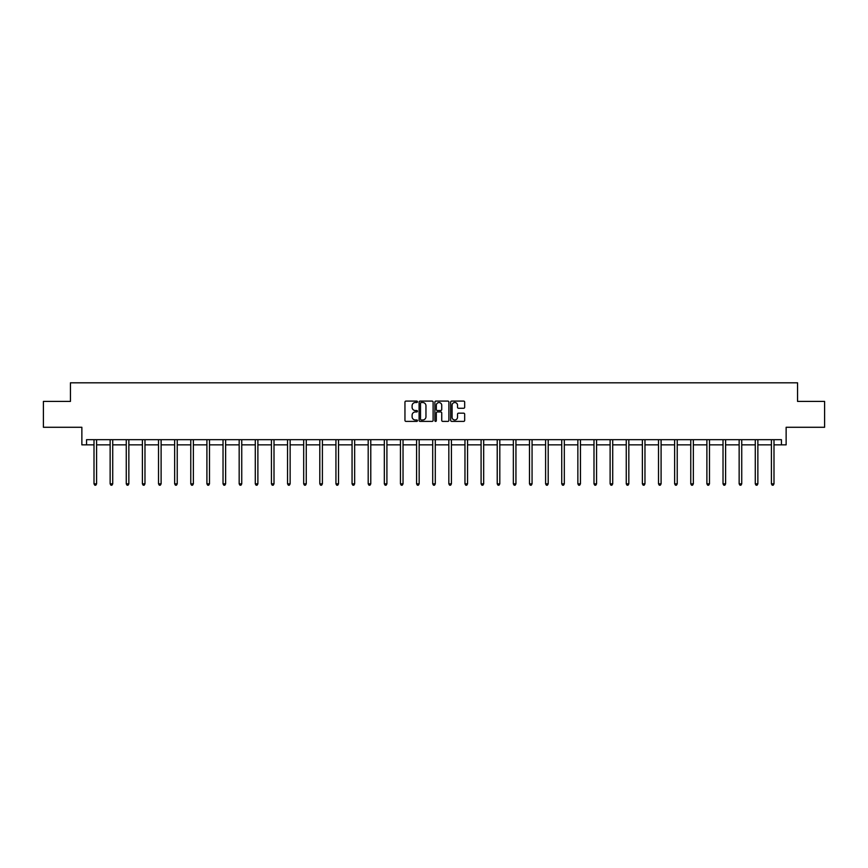 <?xml version="1.0" encoding="UTF-8"?>
<svg xmlns="http://www.w3.org/2000/svg" width="868" height="868" viewBox="0 0 868 868"><rect width="100%" height="100%" fill="white"/><g stroke="black" fill="none" stroke-linecap="round" stroke-linejoin="round"><path stroke-width="1.3" d="M417.454 401.808A0.705 0.705 0 0 0 416.749 401.092L405.964 401.092A1.02 1.02 0 0 0 404.955 402.112L404.955 420.372A1.02 1.02 0 0 0 405.964 421.392L416.749 421.392A0.705 0.705 0 0 0 417.454 420.687A0.705 0.705 0 0 0 416.749 419.971L415.349 419.971A3.244 3.244 0 0 1 412.105 416.727L412.105 415.197A3.244 3.244 0 0 1 415.349 411.953L416.749 411.953A0.705 0.705 0 0 0 417.454 411.248A0.705 0.705 0 0 0 416.749 410.531L415.349 410.531A3.244 3.244 0 0 1 412.105 407.287L412.105 405.768A3.244 3.244 0 0 1 415.349 402.513L416.749 402.513A0.705 0.705 0 0 0 417.454 401.808M86.561 444.85L86.561 439.675L781.439 439.675L781.439 444.85L786.137 444.85L786.137 427.273L824.6 427.273L824.6 401.417L797.562 401.417L797.562 382.81L70.438 382.81L70.438 401.417L43.4 401.417L43.4 427.273L81.863 427.273L81.863 444.85L94.004 444.85M463.653 408.253A1.02 1.02 0 0 0 464.673 407.233L464.673 402.112A1.02 1.02 0 0 0 463.653 401.092L451.685 401.092A1.02 1.02 0 0 0 450.666 402.112L450.666 420.372A1.02 1.02 0 0 0 451.685 421.392L463.653 421.392A1.02 1.02 0 0 0 464.673 420.372L464.673 414.188A1.02 1.02 0 0 0 463.653 413.168L458.532 413.168A1.02 1.02 0 0 0 457.523 414.188L457.523 417.258A2.712 2.712 0 0 1 454.799 419.971A2.712 2.712 0 0 1 452.087 417.258L452.087 405.237A2.712 2.712 0 0 1 454.799 402.513A2.712 2.712 0 0 1 457.523 405.237L457.523 407.233A1.02 1.02 0 0 0 458.532 408.253L463.653 408.253M433.11 402.112A1.02 1.02 0 0 0 432.101 401.092L420.123 401.092A1.02 1.02 0 0 0 419.103 402.112L419.103 420.372A1.02 1.02 0 0 0 420.123 421.392L432.101 421.392A1.02 1.02 0 0 0 433.11 420.372L433.11 402.112M435.899 401.092L447.877 401.092A1.02 1.02 0 0 1 448.897 402.112L448.897 420.372A1.02 1.02 0 0 1 447.877 421.392L442.756 421.392A1.02 1.02 0 0 1 441.736 420.372L441.736 412.973A1.02 1.02 0 0 0 440.727 411.953L437.32 411.953A1.02 1.02 0 0 0 436.311 412.973L436.311 420.687A0.705 0.705 0 0 1 435.595 421.392A0.705 0.705 0 0 1 434.89 420.687L434.89 402.112A1.02 1.02 0 0 1 435.899 401.092M96.598 444.85L110.138 444.85M112.721 444.85L126.261 444.85M128.855 444.85L142.395 444.85M144.978 444.85L158.518 444.85M161.112 444.85L174.652 444.85M177.235 444.85L190.776 444.85M193.369 444.85L206.909 444.85M209.492 444.85L223.033 444.85M225.626 444.85L239.167 444.85M241.749 444.85L255.29 444.85M257.883 444.85L271.424 444.85M274.006 444.85L287.547 444.85M290.14 444.85L303.681 444.85M306.263 444.85L319.804 444.85M322.397 444.85L335.938 444.85M338.52 444.85L352.061 444.85M354.654 444.85L368.195 444.85M370.777 444.85L384.318 444.85M386.911 444.85L400.452 444.85M403.034 444.85L416.575 444.85M419.168 444.85L432.709 444.85M435.291 444.85L448.832 444.85M451.425 444.85L464.966 444.85M467.548 444.85L481.089 444.85M483.682 444.85L497.223 444.85M499.805 444.85L513.346 444.85M515.939 444.85L529.48 444.85M532.062 444.85L545.603 444.85M548.196 444.85L561.737 444.85M564.319 444.85L577.86 444.85M580.453 444.85L593.994 444.85M596.576 444.85L610.117 444.85M612.71 444.85L626.251 444.85M628.833 444.85L642.374 444.85M644.967 444.85L658.508 444.85M661.09 444.85L674.631 444.85M677.224 444.85L690.765 444.85M693.348 444.85L706.888 444.85M709.481 444.85L723.022 444.85M725.605 444.85L739.145 444.85M741.739 444.85L755.279 444.85M757.862 444.85L771.402 444.85M773.996 444.85L781.439 444.85M421.24 402.513A0.705 0.705 0 0 0 420.524 403.229L420.524 419.266A0.705 0.705 0 0 0 421.24 419.971L422.705 419.971A3.244 3.244 0 0 0 425.96 416.727L425.96 405.768A3.244 3.244 0 0 0 422.705 402.513L421.24 402.513M441.736 405.28A2.712 2.712 0 0 0 439.024 402.568A2.712 2.712 0 0 0 436.311 405.28L436.311 409.522A1.02 1.02 0 0 0 437.32 410.531L440.727 410.531A1.02 1.02 0 0 0 441.736 409.522L441.736 405.28M96.728 439.675L96.663 439.826A1.031 1.031 0 0 0 96.598 440.217L96.598 483.845L94.004 483.845L94.004 440.217A1.031 1.031 0 0 0 93.928 439.826L93.874 439.675M96.598 483.845L95.816 485.19L94.786 485.19L94.004 483.845M112.862 439.675L112.797 439.826A1.031 1.031 0 0 0 112.721 440.217L112.721 483.845L110.138 483.845L110.138 440.217A1.031 1.031 0 0 0 110.062 439.826L109.997 439.675M112.721 483.845L111.95 485.19L110.909 485.19L110.138 483.845M128.985 439.675L128.92 439.826A1.031 1.031 0 0 0 128.855 440.217L128.855 483.845L126.261 483.845L126.261 440.217A1.031 1.031 0 0 0 126.185 439.826L126.131 439.675M128.855 483.845L128.073 485.19L127.043 485.19L126.261 483.845M145.119 439.675L145.054 439.826A1.031 1.031 0 0 0 144.978 440.217L144.978 483.845L142.395 483.845L142.395 440.217A1.031 1.031 0 0 0 142.319 439.826L142.254 439.675M144.978 483.845L144.207 485.19L143.166 485.19L142.395 483.845M161.242 439.675L161.177 439.826A1.031 1.031 0 0 0 161.112 440.217L161.112 483.845L158.518 483.845L158.518 440.217A1.031 1.031 0 0 0 158.443 439.826L158.388 439.675M161.112 483.845L160.33 485.19L159.3 485.19L158.518 483.845M177.376 439.675L177.311 439.826A1.031 1.031 0 0 0 177.235 440.217L177.235 483.845L174.652 483.845L174.652 440.217A1.031 1.031 0 0 0 174.577 439.826L174.511 439.675M177.235 483.845L176.464 485.19L175.423 485.19L174.652 483.845M193.499 439.675L193.434 439.826A1.031 1.031 0 0 0 193.369 440.217L193.369 483.845L190.776 483.845L190.776 440.217A1.031 1.031 0 0 0 190.7 439.826L190.645 439.675M193.369 483.845L192.588 485.19L191.557 485.19L190.776 483.845M209.633 439.675L209.568 439.826A1.031 1.031 0 0 0 209.492 440.217L209.492 483.845L206.909 483.845L206.909 440.217A1.031 1.031 0 0 0 206.834 439.826L206.768 439.675M209.492 483.845L208.721 485.19L207.68 485.19L206.909 483.845M225.756 439.675L225.691 439.826A1.031 1.031 0 0 0 225.626 440.217L225.626 483.845L223.033 483.845L223.033 440.217A1.031 1.031 0 0 0 222.957 439.826L222.902 439.675M225.626 483.845L224.845 485.19L223.814 485.19L223.033 483.845M241.89 439.675L241.825 439.826A1.031 1.031 0 0 0 241.749 440.217L241.749 483.845L239.167 483.845L239.167 440.217A1.031 1.031 0 0 0 239.091 439.826L239.025 439.675M241.749 483.845L240.978 485.19L239.937 485.19L239.167 483.845M258.013 439.675L257.948 439.826A1.031 1.031 0 0 0 257.883 440.217L257.883 483.845L255.29 483.845L255.29 440.217A1.031 1.031 0 0 0 255.214 439.826L255.159 439.675M257.883 483.845L257.102 485.19L256.071 485.19L255.29 483.845M274.147 439.675L274.082 439.826A1.031 1.031 0 0 0 274.006 440.217L274.006 483.845L271.424 483.845L271.424 440.217A1.031 1.031 0 0 0 271.348 439.826L271.283 439.675M274.006 483.845L273.236 485.19L272.194 485.19L271.424 483.845M290.27 439.675L290.205 439.826A1.031 1.031 0 0 0 290.14 440.217L290.14 483.845L287.547 483.845L287.547 440.217A1.031 1.031 0 0 0 287.471 439.826L287.416 439.675M290.14 483.845L289.359 485.19L288.328 485.19L287.547 483.845M306.404 439.675L306.339 439.826A1.031 1.031 0 0 0 306.263 440.217L306.263 483.845L303.681 483.845L303.681 440.217A1.031 1.031 0 0 0 303.605 439.826L303.54 439.675M306.263 483.845L305.493 485.19L304.451 485.19L303.681 483.845M322.527 439.675L322.462 439.826A1.031 1.031 0 0 0 322.397 440.217L322.397 483.845L319.804 483.845L319.804 440.217A1.031 1.031 0 0 0 319.728 439.826L319.674 439.675M322.397 483.845L321.616 485.19L320.585 485.19L319.804 483.845M338.661 439.675L338.596 439.826A1.031 1.031 0 0 0 338.52 440.217L338.52 483.845L335.938 483.845L335.938 440.217A1.031 1.031 0 0 0 335.862 439.826L335.797 439.675M338.52 483.845L337.75 485.19L336.708 485.19L335.938 483.845M354.784 439.675L354.719 439.826A1.031 1.031 0 0 0 354.654 440.217L354.654 483.845L352.061 483.845L352.061 440.217A1.031 1.031 0 0 0 351.985 439.826L351.931 439.675M354.654 483.845L353.873 485.19L352.842 485.19L352.061 483.845M370.918 439.675L370.853 439.826A1.031 1.031 0 0 0 370.777 440.217L370.777 483.845L368.195 483.845L368.195 440.217A1.031 1.031 0 0 0 368.119 439.826L368.054 439.675M370.777 483.845L370.007 485.19L368.965 485.19L368.195 483.845M387.041 439.675L386.976 439.826A1.031 1.031 0 0 0 386.911 440.217L386.911 483.845L384.318 483.845L384.318 440.217A1.031 1.031 0 0 0 384.242 439.826L384.188 439.675M386.911 483.845L386.13 485.19L385.099 485.19L384.318 483.845M403.175 439.675L403.11 439.826A1.031 1.031 0 0 0 403.034 440.217L403.034 483.845L400.452 483.845L400.452 440.217A1.031 1.031 0 0 0 400.376 439.826L400.311 439.675M403.034 483.845L402.264 485.19L401.222 485.19L400.452 483.845M419.298 439.675L419.233 439.826A1.031 1.031 0 0 0 419.168 440.217L419.168 483.845L416.575 483.845L416.575 440.217A1.031 1.031 0 0 0 416.499 439.826L416.445 439.675M419.168 483.845L418.387 485.19L417.356 485.19L416.575 483.845M435.432 439.675L435.367 439.826A1.031 1.031 0 0 0 435.291 440.217L435.291 483.845L432.709 483.845L432.709 440.217A1.031 1.031 0 0 0 432.633 439.826L432.568 439.675M435.291 483.845L434.521 485.19L433.479 485.19L432.709 483.845M451.555 439.675L451.501 439.826A1.031 1.031 0 0 0 451.425 440.217L451.425 483.845L448.832 483.845L448.832 440.217A1.031 1.031 0 0 0 448.767 439.826L448.702 439.675M451.425 483.845L450.644 485.19L449.613 485.19L448.832 483.845M467.689 439.675L467.624 439.826A1.031 1.031 0 0 0 467.548 440.217L467.548 483.845L464.966 483.845L464.966 440.217A1.031 1.031 0 0 0 464.89 439.826L464.825 439.675M467.548 483.845L466.778 485.19L465.736 485.19L464.966 483.845M483.812 439.675L483.758 439.826A1.031 1.031 0 0 0 483.682 440.217L483.682 483.845L481.089 483.845L481.089 440.217A1.031 1.031 0 0 0 481.024 439.826L480.959 439.675M483.682 483.845L482.901 485.19L481.87 485.19L481.089 483.845M499.946 439.675L499.881 439.826A1.031 1.031 0 0 0 499.805 440.217L499.805 483.845L497.223 483.845L497.223 440.217A1.031 1.031 0 0 0 497.147 439.826L497.082 439.675M499.805 483.845L499.035 485.19L497.993 485.19L497.223 483.845M516.069 439.675L516.015 439.826A1.031 1.031 0 0 0 515.939 440.217L515.939 483.845L513.346 483.845L513.346 440.217A1.031 1.031 0 0 0 513.281 439.826L513.216 439.675M515.939 483.845L515.158 485.19L514.127 485.19L513.346 483.845M532.203 439.675L532.138 439.826A1.031 1.031 0 0 0 532.062 440.217L532.062 483.845L529.48 483.845L529.48 440.217A1.031 1.031 0 0 0 529.404 439.826L529.339 439.675M532.062 483.845L531.292 485.19L530.25 485.19L529.48 483.845M548.326 439.675L548.272 439.826A1.031 1.031 0 0 0 548.196 440.217L548.196 483.845L545.603 483.845L545.603 440.217A1.031 1.031 0 0 0 545.538 439.826L545.473 439.675M548.196 483.845L547.415 485.19L546.384 485.19L545.603 483.845M564.46 439.675L564.395 439.826A1.031 1.031 0 0 0 564.319 440.217L564.319 483.845L561.737 483.845L561.737 440.217A1.031 1.031 0 0 0 561.661 439.826L561.596 439.675M564.319 483.845L563.549 485.19L562.507 485.19L561.737 483.845M580.583 439.675L580.529 439.826A1.031 1.031 0 0 0 580.453 440.217L580.453 483.845L577.86 483.845L577.86 440.217A1.031 1.031 0 0 0 577.795 439.826L577.73 439.675M580.453 483.845L579.672 485.19L578.641 485.19L577.86 483.845M596.717 439.675L596.652 439.826A1.031 1.031 0 0 0 596.576 440.217L596.576 483.845L593.994 483.845L593.994 440.217A1.031 1.031 0 0 0 593.918 439.826L593.853 439.675M596.576 483.845L595.806 485.19L594.764 485.19L593.994 483.845M612.841 439.675L612.786 439.826A1.031 1.031 0 0 0 612.71 440.217L612.71 483.845L610.117 483.845L610.117 440.217A1.031 1.031 0 0 0 610.052 439.826L609.987 439.675M612.71 483.845L611.929 485.19L610.898 485.19L610.117 483.845M628.975 439.675L628.909 439.826A1.031 1.031 0 0 0 628.833 440.217L628.833 483.845L626.251 483.845L626.251 440.217A1.031 1.031 0 0 0 626.175 439.826L626.11 439.675M628.833 483.845L628.063 485.19L627.021 485.19L626.251 483.845M645.098 439.675L645.043 439.826A1.031 1.031 0 0 0 644.967 440.217L644.967 483.845L642.374 483.845L642.374 440.217A1.031 1.031 0 0 0 642.309 439.826L642.244 439.675M644.967 483.845L644.186 485.19L643.155 485.19L642.374 483.845M661.232 439.675L661.166 439.826A1.031 1.031 0 0 0 661.09 440.217L661.09 483.845L658.508 483.845L658.508 440.217A1.031 1.031 0 0 0 658.432 439.826L658.367 439.675M661.09 483.845L660.32 485.19L659.279 485.19L658.508 483.845M677.355 439.675L677.3 439.826A1.031 1.031 0 0 0 677.224 440.217L677.224 483.845L674.631 483.845L674.631 440.217A1.031 1.031 0 0 0 674.566 439.826L674.501 439.675M677.224 483.845L676.443 485.19L675.413 485.19L674.631 483.845M693.489 439.675L693.423 439.826A1.031 1.031 0 0 0 693.348 440.217L693.348 483.845L690.765 483.845L690.765 440.217A1.031 1.031 0 0 0 690.689 439.826L690.624 439.675M693.348 483.845L692.577 485.19L691.536 485.19L690.765 483.845M709.612 439.675L709.557 439.826A1.031 1.031 0 0 0 709.481 440.217L709.481 483.845L706.888 483.845L706.888 440.217A1.031 1.031 0 0 0 706.823 439.826L706.758 439.675M709.481 483.845L708.7 485.19L707.67 485.19L706.888 483.845M725.746 439.675L725.681 439.826A1.031 1.031 0 0 0 725.605 440.217L725.605 483.845L723.022 483.845L723.022 440.217A1.031 1.031 0 0 0 722.946 439.826L722.881 439.675M725.605 483.845L724.834 485.19L723.793 485.19L723.022 483.845M741.869 439.675L741.815 439.826A1.031 1.031 0 0 0 741.739 440.217L741.739 483.845L739.145 483.845L739.145 440.217A1.031 1.031 0 0 0 739.08 439.826L739.015 439.675M741.739 483.845L740.957 485.19L739.927 485.19L739.145 483.845M758.003 439.675L757.938 439.826A1.031 1.031 0 0 0 757.862 440.217L757.862 483.845L755.279 483.845L755.279 440.217A1.031 1.031 0 0 0 755.203 439.826L755.138 439.675M757.862 483.845L757.091 485.19L756.05 485.19L755.279 483.845M774.126 439.675L774.072 439.826A1.031 1.031 0 0 0 773.996 440.217L773.996 483.845L771.402 483.845L771.402 440.217A1.031 1.031 0 0 0 771.337 439.826L771.272 439.675M773.996 483.845L773.214 485.19L772.184 485.19L771.402 483.845"/></g></svg>
